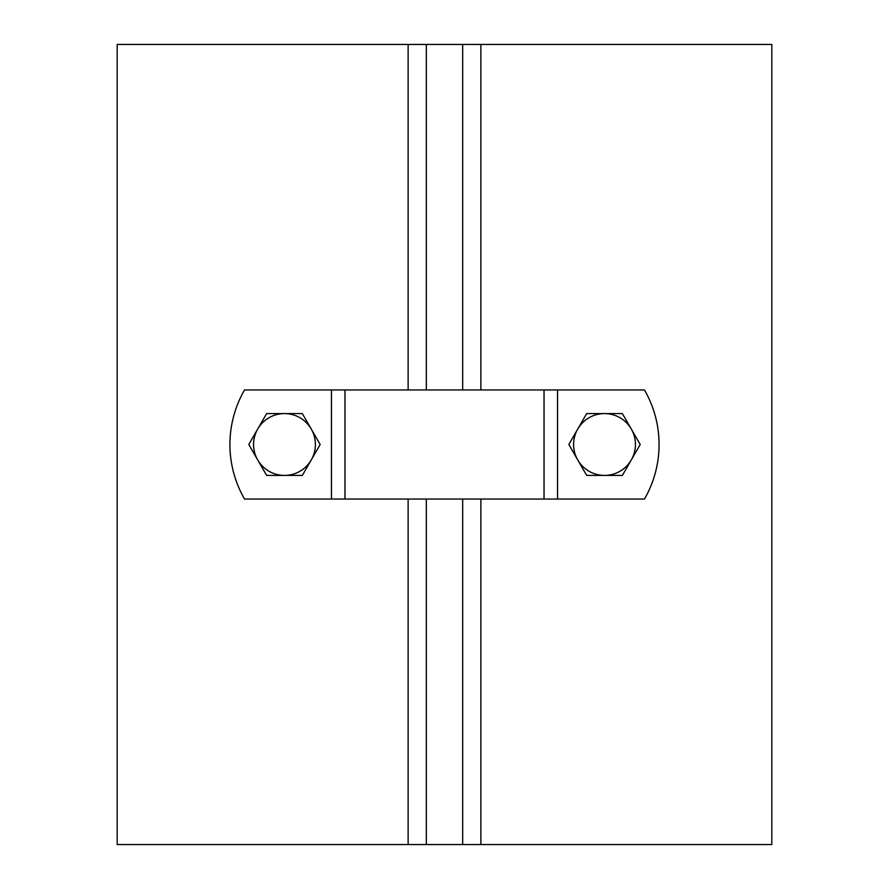 <?xml version="1.0" encoding="UTF-8"?>
<svg xmlns="http://www.w3.org/2000/svg" width="889" height="889" viewBox="0 0 889 889"><rect width="100%" height="100%" fill="white"/><g stroke="black" fill="none" stroke-linecap="round" stroke-linejoin="round"><path stroke-width="1.33" d="M426.32 389.949L426.32 44.45L117.181 44.45L117.181 844.55L408.129 844.55L408.129 499.051M408.129 389.949L408.129 44.45M426.32 499.051L426.32 844.55L408.129 844.55M426.32 844.55L771.819 844.55L771.819 44.45L480.871 44.45L480.871 389.949M480.871 499.051L480.871 844.55M462.68 389.949L462.68 44.45L480.871 44.45M462.68 844.55L462.68 499.051M462.68 44.45L426.32 44.45M631.29 459.957L622.367 475.415L604.52 475.415A30.915 30.915 0 0 0 631.29 429.043L640.213 444.5L631.29 459.957M586.673 475.415L577.75 459.957A30.915 30.915 0 0 0 604.52 475.415L586.673 475.415M568.827 444.5L577.75 429.043A30.915 30.915 0 0 0 577.75 459.957L568.827 444.5M604.52 413.585L622.367 413.585L631.29 429.043A30.915 30.915 0 0 0 577.75 429.043L586.673 413.585L604.52 413.585M311.25 459.957L302.327 475.415L284.48 475.415A30.915 30.915 0 0 0 311.25 429.043L320.173 444.5L311.25 459.957M266.633 475.415L257.71 459.957A30.915 30.915 0 0 0 284.48 475.415L266.633 475.415M248.787 444.5L257.71 429.043A30.915 30.915 0 0 0 257.71 459.957L248.787 444.5M284.48 413.585L302.327 413.585L311.25 429.043A30.915 30.915 0 0 0 257.71 429.043L266.633 413.585L284.48 413.585M644.458 499.051A109.103 109.103 0 0 0 644.458 389.949L244.542 389.949A109.103 109.103 0 0 0 244.542 499.051L644.458 499.051M557.536 499.051L557.536 389.949M344.965 499.051L344.965 389.949M331.464 389.949L331.464 499.051M544.035 389.949L544.035 499.051"/></g></svg>
